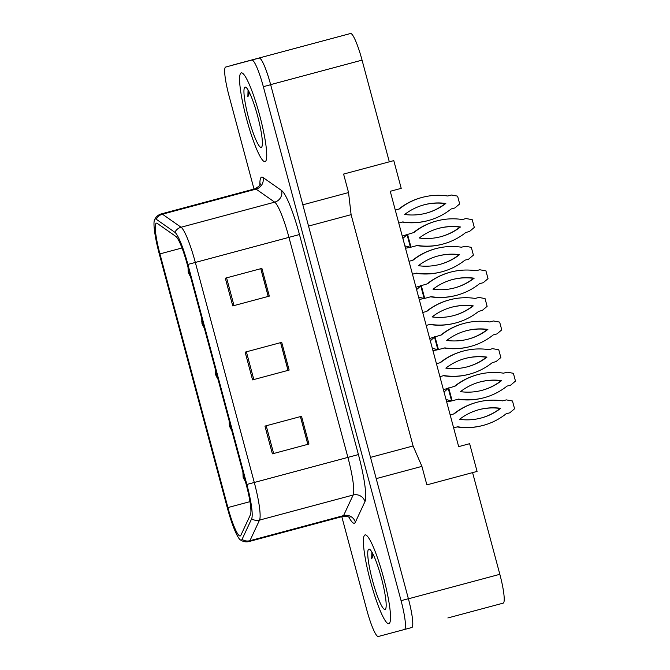 <?xml version="1.0" encoding="UTF-8"?>
<svg xmlns="http://www.w3.org/2000/svg" width="670" height="670" viewBox="0 0 670 670"><rect width="100%" height="100%" fill="white"/><g stroke="black" fill="none" stroke-linecap="round" stroke-linejoin="round"><path stroke-width="1" d="M447.861 617.958L503.17 603.142A28.71 4.246 -105 0 0 499.837 574.307L472.584 472.618L426.874 484.871L466.094 474.36M472.584 472.618L477.074 471.42L469.637 443.691L458.665 446.63L390.25 191.293L401.221 188.354L393.793 160.624L389.312 161.822L362.06 60.133A28.71 4.246 -105 0 0 350.536 33.5L233.009 64.99A28.71 4.246 -105 0 0 232.699 65.174M295.227 48.324L329.967 39.011M389.312 161.822L343.593 174.074L348.551 192.558L302.832 204.811L270.638 84.629A28.71 4.246 -105 0 0 259.106 57.997M348.551 192.558L351.105 214.668L308.535 226.075M351.105 214.668L413.08 445.96L370.51 457.367M413.08 445.96L421.916 466.379L376.205 478.631L408.407 598.804A28.71 4.246 -105 0 1 411.74 627.639M421.916 466.379L426.874 484.871M343.593 174.074L382.821 163.564M388.851 623.669A45.937 6.792 -105 0 0 383.516 577.54A45.937 6.792 -105 0 0 365.066 534.92A45.937 6.792 -105 0 0 370.401 581.049A45.937 6.792 -105 0 0 388.851 623.669A45.937 6.792 -105 0 0 383.516 577.54A45.937 6.792 -105 0 0 365.066 534.92A45.937 6.792 -105 0 0 370.401 581.049A45.937 6.792 -105 0 0 388.851 623.669M265.044 161.629A45.937 6.792 -105 0 0 259.717 115.5A45.937 6.792 -105 0 0 241.267 72.888A45.937 6.792 -105 0 0 246.602 119.017A45.937 6.792 -105 0 0 265.044 161.629A45.937 6.792 -105 0 0 259.717 115.5A45.937 6.792 -105 0 0 241.267 72.888A45.937 6.792 -105 0 0 246.602 119.017A45.937 6.792 -105 0 0 265.044 161.629M240.203 535.975A30.627 4.531 75 0 1 227.909 507.567L159.937 253.897A30.627 4.531 75 0 1 156.378 223.144A30.627 4.531 75 0 1 157.257 223.395L175.867 236.435A30.627 4.531 75 0 1 187.29 264.6L246.242 484.628A30.627 4.531 75 0 1 250.438 514.728L240.84 535.322A30.627 4.531 75 0 1 240.203 535.975M187.902 264.432A34.932 5.167 -105 0 0 174.878 232.314L156.269 219.266A34.932 5.167 -105 0 0 154.536 219.743A34.932 5.167 -105 0 0 159.318 254.064L227.289 507.734A34.932 5.167 -105 0 0 240.304 539.853A34.932 5.167 -105 0 0 241.317 540.137A34.932 5.167 -105 0 0 242.046 539.392L251.644 518.789A34.932 5.167 -105 0 0 246.862 484.46L187.902 264.432L195.33 262.447L254.282 482.467A38.282 5.662 75 0 1 259.524 520.096L249.935 540.698A38.282 5.662 75 0 1 249.131 541.511L342.755 516.428A38.282 5.662 -105 0 0 343.559 515.607L353.149 495.013A38.282 5.662 -105 0 0 347.906 457.384L288.954 237.356A38.282 5.662 -105 0 0 274.683 202.156L256.074 189.108A38.282 5.662 -105 0 0 254.969 188.806C259.24 186.268 261.057 184.635 260.446 183.89M341.8 516.679L366.775 609.868A28.71 4.246 -105 0 0 378.299 636.5L411.715 627.547A28.71 4.246 -105 0 0 408.382 598.712L270.655 84.722A28.71 4.246 -105 0 0 259.131 58.089L225.715 67.042A28.71 4.246 -105 0 0 229.048 95.877L254.014 189.057M404.404 629.507A28.71 4.246 -105 0 0 401.07 600.672L263.344 86.69A28.71 4.246 -105 0 0 251.811 60.049M264.952 426.103L301.525 416.305L308.962 444.034L272.389 453.833L264.952 426.103M225.321 278.192L261.895 268.394L269.323 296.123L232.758 305.922L225.321 278.192M245.136 352.144L281.71 342.345L289.139 370.083L252.573 379.882L245.136 352.144M300.436 416.598L307.865 444.327M260.798 268.687L268.234 296.416M280.621 342.638L288.05 370.376M280.579 342.655L288.016 370.384M300.403 416.606L307.832 444.336M260.764 268.695L268.201 296.425M244.173 476.889L242.917 474.913L244.156 479.536L243.285 476.295L243.855 477.032M244.223 477.082L243.687 477.224M244.198 476.998L243.662 477.141M450.173 414.923L454.193 413.842A63.642 62.947 -105 0 1 477.04 402.268A63.642 62.947 -105 0 1 502.617 400.869L506.302 399.881L512.483 400.995L514.568 408.767L509.769 412.821L506.084 413.809A63.642 62.947 -105 0 1 483.229 425.383L482.685 425.525A63.642 62.947 -105 0 1 457.116 426.932M453.64 413.985A63.642 62.947 -105 0 1 476.496 402.419L477.04 402.268M478.748 409.739A55.987 55.376 -105 0 1 500.163 408.457A55.987 55.376 -105 0 1 480.976 418.055M483.229 425.383A63.642 62.947 -105 0 1 457.66 426.782L453.64 427.862M459.561 419.336A55.987 55.376 -105 0 1 479.025 409.663A55.987 55.376 -105 0 1 500.708 408.315A55.987 55.376 -105 0 1 481.253 417.988A55.987 55.376 -105 0 1 459.561 419.336M500.163 408.457L500.708 408.315M443.406 389.689L455.089 386.154A63.642 62.947 -105 0 1 477.936 374.58A63.642 62.947 -105 0 1 503.513 373.182L507.207 372.193L513.388 373.307L515.465 381.079L510.674 385.133L506.981 386.121A63.642 62.947 -105 0 1 484.134 397.695A63.642 62.947 -105 0 1 458.556 399.094L452.158 400.811L448.691 387.871L444.043 392.059M446.681 401.883L451.614 400.962L448.146 388.039M451.614 400.962L446.044 399.504M484.134 397.695L483.589 397.838A63.642 62.947 -105 0 1 458.012 399.245M454.545 386.297A63.642 62.947 -105 0 1 477.392 374.731L477.936 374.58M479.645 382.051A55.987 55.376 -105 0 1 501.06 380.769A55.987 55.376 -105 0 1 481.881 390.367M460.466 391.649A55.987 55.376 -105 0 1 479.921 381.975A55.987 55.376 -105 0 1 501.604 380.627A55.987 55.376 -105 0 1 482.149 390.3A55.987 55.376 -105 0 1 460.466 391.649M501.06 380.769L501.604 380.627M385.032 609.432A31.205 4.615 -105 0 0 385.61 608.921A31.205 4.615 -105 0 0 381.414 578.101A31.205 4.615 -105 0 0 369.639 549.308A31.205 4.615 -105 0 0 368.885 549.149A31.205 4.615 -105 0 0 372.503 580.488A31.205 4.615 -105 0 0 385.032 609.432M371.867 552.021L371.683 558.83L373.383 554.894M371.683 558.83L372.361 552.892M261.233 147.4A31.205 4.615 -105 0 0 261.811 146.881A31.205 4.615 -105 0 0 257.615 116.061A31.205 4.615 -105 0 0 245.84 87.276A31.205 4.615 -105 0 0 245.078 87.117A31.205 4.615 -105 0 0 248.704 118.448A31.205 4.615 -105 0 0 261.233 147.4M248.059 89.989L247.875 96.798L249.575 92.862M247.875 96.798L248.562 90.86M230.447 425.676L229.199 423.7L230.43 428.323L229.567 425.082L230.128 425.819M230.497 425.869L229.961 426.011M230.48 425.785L229.936 425.927M436.446 363.701L440.466 362.629A63.642 62.947 -105 0 1 463.313 351.055A63.642 62.947 -105 0 1 488.891 349.656L492.584 348.66L498.765 349.782L500.842 357.546L496.051 361.607L492.358 362.596A63.642 62.947 -105 0 1 469.511 374.17L468.967 374.312A63.642 62.947 -105 0 1 443.389 375.719M439.922 362.772A63.642 62.947 -105 0 1 462.769 351.206L463.313 351.055M465.022 358.525A55.987 55.376 -105 0 1 486.437 357.244A55.987 55.376 -105 0 1 467.258 366.842M469.511 374.17A63.642 62.947 -105 0 1 443.934 375.569L439.914 376.649M445.843 368.123A55.987 55.376 -105 0 1 465.298 358.45A55.987 55.376 -105 0 1 486.981 357.102A55.987 55.376 -105 0 1 467.526 366.775A55.987 55.376 -105 0 1 445.843 368.123M486.437 357.244L486.981 357.102M216.728 374.463L215.472 372.478L216.712 377.101L215.841 373.868L216.402 374.597M216.778 374.656L216.243 374.798M216.753 374.572L216.217 374.714M422.728 312.488L426.748 311.416A63.642 62.947 -105 0 1 449.595 299.842A63.642 62.947 -105 0 1 475.164 298.435L478.857 297.447L485.038 298.569L487.123 306.332L482.325 310.394L478.64 311.382A63.642 62.947 -105 0 1 455.784 322.948L455.24 323.099A63.642 62.947 -105 0 1 429.663 324.498M426.195 311.558A63.642 62.947 -105 0 1 449.051 299.984L449.595 299.842M451.304 307.312A55.987 55.376 -105 0 1 472.719 306.031A55.987 55.376 -105 0 1 453.531 315.629M455.784 322.948A63.642 62.947 -105 0 1 430.215 324.355L426.195 325.436M432.117 316.91A55.987 55.376 -105 0 1 451.58 307.237A55.987 55.376 -105 0 1 473.263 305.889A55.987 55.376 -105 0 1 453.808 315.553A55.987 55.376 -105 0 1 432.117 316.91M472.719 306.031L473.263 305.889M203.002 323.241L201.745 321.265L202.985 325.888L202.122 322.655L202.683 323.384M203.052 323.442L202.516 323.585M203.035 323.359L202.491 323.501M409.002 261.275L413.022 260.203A63.642 62.947 -105 0 1 435.869 248.629A63.642 62.947 -105 0 1 461.446 247.222L465.139 246.233L471.32 247.347L473.397 255.119L468.606 259.181L464.913 260.169A63.642 62.947 -105 0 1 442.066 271.735L441.522 271.886A63.642 62.947 -105 0 1 415.944 273.285M412.477 260.345A63.642 62.947 -105 0 1 435.324 248.771L435.869 248.629M437.577 256.099A55.987 55.376 -105 0 1 458.992 254.818A55.987 55.376 -105 0 1 439.813 264.416M442.066 271.735A63.642 62.947 -105 0 1 416.489 273.142L412.469 274.214M418.398 265.697A55.987 55.376 -105 0 1 437.853 256.024A55.987 55.376 -105 0 1 459.536 254.667A55.987 55.376 -105 0 1 440.081 264.34A55.987 55.376 -105 0 1 418.398 265.697M458.992 254.818L459.536 254.667M189.283 272.028L188.027 270.052L189.267 274.675L188.396 271.442L188.957 272.171M189.334 272.221L188.789 272.372M189.309 272.146L188.773 272.288M395.283 210.062L399.303 208.981A63.642 62.947 -105 0 1 422.15 197.416A63.642 62.947 -105 0 1 447.719 196.008L451.413 195.02L457.593 196.134L459.679 203.906L454.88 207.96L451.186 208.956A63.642 62.947 -105 0 1 428.339 220.522L427.795 220.673A63.642 62.947 -105 0 1 402.218 222.072M398.75 209.132A63.642 62.947 -105 0 1 421.606 197.558L422.15 197.416M423.859 204.886A55.987 55.376 -105 0 1 445.274 203.605A55.987 55.376 -105 0 1 426.087 213.202M428.339 220.522A63.642 62.947 -105 0 1 402.771 221.929L398.75 223.001M404.672 214.484A55.987 55.376 -105 0 1 424.127 204.811A55.987 55.376 -105 0 1 445.818 203.454A55.987 55.376 -105 0 1 426.363 213.127A55.987 55.376 -105 0 1 404.672 214.484M445.274 203.605L445.818 203.454M429.688 338.467L441.371 334.941A63.642 62.947 -105 0 1 464.218 323.367A63.642 62.947 -105 0 1 489.787 321.969L493.48 320.98L499.661 322.094L501.746 329.866L496.947 333.92L493.262 334.908A63.642 62.947 -105 0 1 470.407 346.482A63.642 62.947 -105 0 1 444.838 347.881L438.44 349.598L434.964 336.658L430.324 340.846M432.954 350.67L437.887 349.74L434.428 336.826M437.887 349.74L432.318 348.291M470.407 346.482L469.863 346.625A63.642 62.947 -105 0 1 444.285 348.031M440.818 335.084A63.642 62.947 -105 0 1 463.673 323.518L464.218 323.367M465.926 330.838A55.987 55.376 -105 0 1 487.341 329.556A55.987 55.376 -105 0 1 468.154 339.154M446.739 340.435A55.987 55.376 -105 0 1 466.203 330.762A55.987 55.376 -105 0 1 487.886 329.414A55.987 55.376 -105 0 1 468.431 339.087A55.987 55.376 -105 0 1 446.739 340.435M487.341 329.556L487.886 329.414M415.961 287.254L427.644 283.728A63.642 62.947 -105 0 1 450.491 272.154A63.642 62.947 -105 0 1 476.069 270.755L479.762 269.759L485.943 270.881L488.02 278.645L483.229 282.707L479.536 283.695A63.642 62.947 -105 0 1 456.689 295.269A63.642 62.947 -105 0 1 431.111 296.668L424.713 298.385L421.246 285.445L416.598 289.633M419.227 299.448L424.169 298.527L420.701 285.613M424.169 298.527L418.591 297.078M456.689 295.269L456.144 295.411A63.642 62.947 -105 0 1 430.567 296.818M427.1 283.871A63.642 62.947 -105 0 1 449.947 272.305L450.491 272.154M452.2 279.625A55.987 55.376 -105 0 1 473.615 278.343A55.987 55.376 -105 0 1 454.436 287.941M433.021 289.222A55.987 55.376 -105 0 1 452.476 279.549A55.987 55.376 -105 0 1 474.159 278.201A55.987 55.376 -105 0 1 454.704 287.874A55.987 55.376 -105 0 1 433.021 289.222M473.615 278.343L474.159 278.201M402.243 236.041L413.926 232.515A63.642 62.947 -105 0 1 436.773 220.941A63.642 62.947 -105 0 1 462.342 219.534L466.035 218.546L472.216 219.668L474.301 227.431L469.503 231.493L465.809 232.482A63.642 62.947 -105 0 1 442.962 244.047A63.642 62.947 -105 0 1 417.393 245.454L410.986 247.171L407.519 234.224L402.879 238.419M405.509 248.235L410.442 247.314L406.983 234.399M410.442 247.314L404.873 245.857M442.962 244.047L442.418 244.198A63.642 62.947 -105 0 1 416.841 245.597M413.373 232.658A63.642 62.947 -105 0 1 436.229 221.083L436.773 220.941M438.481 228.411A55.987 55.376 -105 0 1 459.896 227.13A55.987 55.376 -105 0 1 440.709 236.728M419.294 238.009A55.987 55.376 -105 0 1 438.75 228.336A55.987 55.376 -105 0 1 460.441 226.988A55.987 55.376 -105 0 1 440.986 236.652A55.987 55.376 -105 0 1 419.294 238.009M459.896 227.13L460.441 226.988M362.06 60.133L270.638 84.629M499.837 574.307L408.407 598.804M227.909 507.567L249.977 501.654M259.901 185.138A47.855 7.077 75 0 1 261.635 177.106A47.855 7.077 75 0 1 263.009 177.491L281.618 190.54A47.855 7.077 75 0 1 299.465 234.542L358.416 454.57A47.855 7.077 75 0 1 364.966 501.595L355.376 522.198A47.855 7.077 75 0 1 348.861 517.139M242.046 539.392A9.573 9.321 -155 0 0 249.935 540.698L343.559 515.607A9.573 9.321 25 0 1 355.376 522.198M358.416 454.57L246.862 484.46M174.878 232.314A9.573 9.321 -55 0 1 181.059 227.239A38.282 5.662 75 0 1 195.33 262.447L299.465 234.542M364.966 501.595A9.573 9.321 25 0 0 353.149 495.013L259.524 520.096A9.573 9.321 -155 0 1 251.644 518.789M156.269 219.266A9.573 9.321 -55 0 1 162.45 214.199L181.059 227.239L274.683 202.156A9.573 9.321 125 0 0 281.618 190.54M154.536 219.743C156.026 216.686 158.304 214.735 161.344 213.889A38.282 5.662 75 0 1 162.45 214.199L256.074 189.108A9.573 9.321 125 0 0 263.009 177.491M401.07 600.672L408.382 598.712M263.344 86.69L270.655 84.722M159.937 253.897L182.006 247.984M246.392 351.809L253.821 379.547M266.208 425.768L273.636 453.498M226.577 277.857L234.006 305.587M249.131 541.511C246.158 542.315 243.218 541.762 240.304 539.853M161.344 213.889L254.969 188.806M349.949 517.944C350.092 516.98 347.697 516.478 342.755 516.428M245.513 481.897L243.143 477.333L242.909 472.182M231.786 430.684L229.425 426.112L229.19 420.969M218.068 379.471L215.698 374.899L215.464 369.756M204.342 328.25L201.98 323.685L201.745 318.543M190.623 277.037L188.253 272.472L188.019 267.33"/></g></svg>
